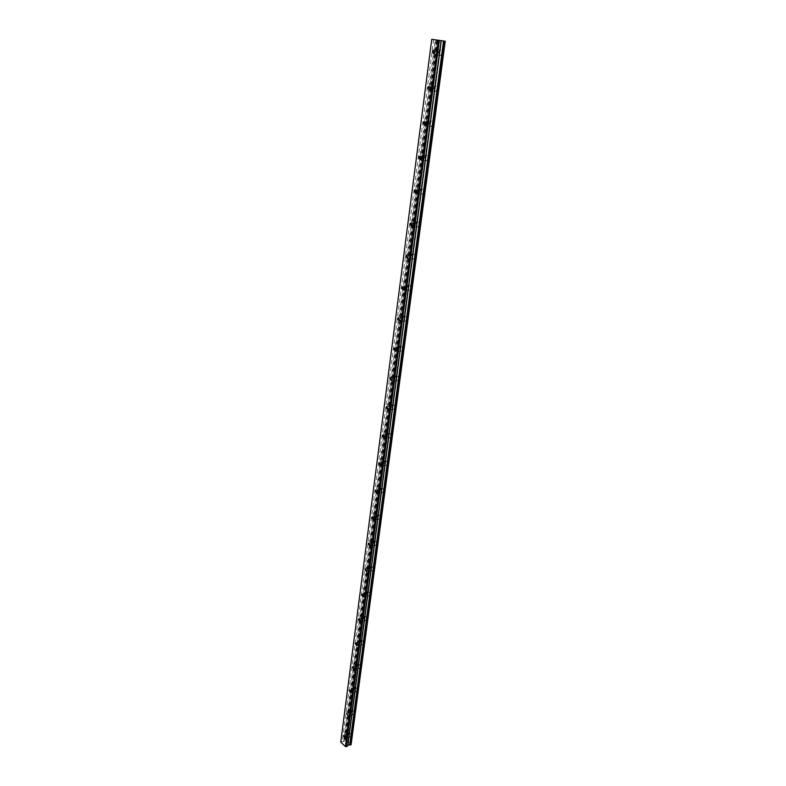 <?xml version="1.0" encoding="UTF-8"?>
<svg xmlns="http://www.w3.org/2000/svg" width="786" height="786" viewBox="0 0 786 786"><rect width="100%" height="100%" fill="white"/><g stroke="black" fill="none" stroke-linecap="round" stroke-linejoin="round"><path stroke-width="0.59" stroke-dasharray="3.93 2.95" d="M437.635 52.652L436.201 50.717L435.405 52.2L436.839 54.136L437.635 52.652M347.402 736.698L346.027 734.684L347.402 736.698M350.369 714.209L348.984 712.204L350.369 714.209M353.386 691.307L352 689.312L353.14 691.847L353.386 691.307M356.461 667.982L355.066 665.988L356.205 668.542L356.461 667.982M359.605 644.206L358.2 642.221L359.33 644.795L359.605 644.206M362.798 619.987L361.383 618.002L361.098 618.611L362.513 620.596L362.798 619.987M366.05 595.297L364.635 593.312L364.34 593.951L365.755 595.926L366.05 595.297M369.371 570.125L367.946 568.15L367.632 568.809L369.066 570.783L369.371 570.125M372.76 544.462L371.326 542.487L370.992 543.185L372.426 545.15L372.76 544.462M376.209 518.288L374.765 516.323L374.421 517.05L375.865 519.015L376.209 518.288M379.736 491.594L378.282 489.629L377.919 490.385L379.373 492.35L379.736 491.594M383.322 464.359L381.868 462.404L381.485 463.19L382.939 465.155L383.322 464.359M386.987 436.574L385.533 434.619L385.13 435.444L386.584 437.399L386.987 436.574M390.73 408.209L389.267 406.254L388.844 407.128L390.308 409.074L390.73 408.209M394.552 379.255L393.088 377.309L392.636 378.213L394.1 380.159L394.552 379.255M398.453 349.691L396.989 347.746L396.508 348.699L397.971 350.635L398.453 349.691M402.432 319.499L400.968 317.554L400.467 318.556L401.931 320.491L402.432 319.499M406.5 288.649L405.036 286.713L404.505 287.764L405.969 289.7L406.5 288.649M410.656 257.14L409.192 255.204L408.632 256.295L410.096 258.23L410.656 257.14M414.91 224.934L413.446 222.998L412.846 224.148L414.31 226.083L414.91 224.934M419.252 192.01L417.788 190.074L417.16 191.283L418.624 193.218L419.252 192.01M423.693 158.34L422.239 156.404L421.571 157.681L423.025 159.617L423.693 158.34M428.232 123.913L426.788 121.977L426.071 123.323L427.525 125.259L428.232 123.913M432.88 88.69L431.435 86.755L430.689 88.17L432.123 90.105L432.88 88.69M438.48 52.367L439.747 50.019C441.29 49.577 442.046 50.599 442.007 53.084L440.75 55.423C439.207 55.855 438.45 54.843 438.48 52.367M434.756 52.073L436.024 49.715C437.556 49.282 438.313 50.304 438.283 52.79L437.026 55.138C435.483 55.57 434.727 54.548 434.756 52.073M348.444 733.574L348.797 732.788C350.065 732.631 350.792 733.682 350.969 735.961L350.615 736.747C349.348 736.904 348.62 735.843 348.444 733.574M345.349 734.743L345.702 733.957C346.96 733.8 347.687 734.861 347.864 737.14L347.51 737.926C346.243 738.083 345.526 737.022 345.349 734.743M351.401 711.153L351.774 710.338C353.061 710.161 353.788 711.212 353.955 713.501L353.592 714.317C352.305 714.494 351.578 713.442 351.401 711.153M348.286 712.293L348.66 711.468C349.937 711.301 350.664 712.352 350.841 714.641L350.468 715.466C349.19 715.633 348.463 714.582 348.286 712.293M354.427 688.33L354.81 687.475C356.107 687.278 356.844 688.33 357.011 690.629L356.618 691.483C355.321 691.67 354.594 690.619 354.427 688.33M351.283 689.42L351.666 688.565C352.963 688.379 353.7 689.43 353.867 691.739L353.474 692.584C352.187 692.78 351.45 691.719 351.283 689.42M357.492 665.064L357.905 664.18C359.212 663.973 359.949 665.025 360.116 667.334L359.713 668.218C358.396 668.424 357.659 667.373 357.492 665.064M354.329 666.125L354.741 665.241C356.048 665.035 356.785 666.086 356.952 668.395L356.539 669.279C355.233 669.495 354.496 668.434 354.329 666.125M360.627 641.376L361.059 640.452C362.385 640.226 363.122 641.268 363.279 643.596L362.857 644.51C361.531 644.736 360.784 643.695 360.627 641.376M357.443 642.388L357.866 641.464C359.192 641.238 359.929 642.29 360.086 644.618L359.664 645.542C358.337 645.768 357.601 644.717 357.443 642.388M363.82 617.236L364.272 616.263C365.608 616.028 366.355 617.069 366.502 619.407L366.06 620.36C364.714 620.606 363.967 619.565 363.82 617.236M360.607 618.209L361.059 617.246C362.395 617 363.142 618.051 363.289 620.39L362.847 621.353C361.501 621.588 360.764 620.537 360.607 618.209M367.072 592.624L367.543 591.622C368.899 591.367 369.646 592.408 369.793 594.747L369.322 595.749C367.966 596.004 367.209 594.963 367.072 592.624M363.839 593.558L364.301 592.546C365.657 592.29 366.414 593.342 366.551 595.69L366.089 596.692C364.733 596.947 363.977 595.906 363.839 593.558M370.383 567.541L370.884 566.5C372.25 566.225 373.006 567.266 373.144 569.614L372.652 570.665C371.277 570.931 370.52 569.899 370.383 567.541M367.131 568.425L367.622 567.374C368.988 567.109 369.744 568.15 369.882 570.508L369.391 571.56C368.015 571.825 367.268 570.783 367.131 568.425M373.763 541.976L374.283 540.876C375.669 540.591 376.435 541.633 376.563 543.991L376.042 545.081C374.657 545.376 373.89 544.334 373.763 541.976M370.481 542.812L371.002 541.711C372.387 541.426 373.144 542.468 373.271 544.836L372.76 545.926C371.375 546.221 370.609 545.179 370.481 542.812M377.211 515.901L377.761 514.751C379.157 514.447 379.923 515.488 380.041 517.866L379.5 519.006C378.095 519.3 377.329 518.269 377.211 515.901M373.9 516.687L374.45 515.537C375.846 515.233 376.612 516.274 376.73 518.652L376.189 519.801C374.784 520.096 374.028 519.065 373.9 516.687M380.729 489.305L381.308 488.106C382.723 487.792 383.48 488.823 383.597 491.211L383.018 492.4C381.603 492.714 380.837 491.682 380.729 489.305M377.398 490.042L377.968 488.843C379.383 488.519 380.149 489.56 380.257 491.948L379.687 493.146C378.272 493.461 377.506 492.429 377.398 490.042M384.315 462.178L384.924 460.92C386.348 460.596 387.115 461.618 387.223 464.015L386.614 465.263C385.189 465.597 384.423 464.565 384.315 462.178M380.955 462.856L381.564 461.598C382.988 461.274 383.755 462.306 383.863 464.703L383.254 465.951C381.829 466.285 381.063 465.253 380.955 462.856M387.97 434.491L388.618 433.184C390.053 432.84 390.829 433.872 390.917 436.269L390.278 437.576C388.834 437.92 388.068 436.898 387.97 434.491M384.59 435.12L385.228 433.803C386.663 433.459 387.439 434.491 387.537 436.898L386.899 438.205C385.454 438.559 384.688 437.527 384.59 435.12M391.703 406.244L392.381 404.878C393.835 404.515 394.611 405.547 394.7 407.954L394.022 409.319C392.568 409.683 391.792 408.651 391.703 406.244M388.294 406.804L388.972 405.438C390.426 405.075 391.192 406.107 391.281 408.524L390.613 409.889C389.158 410.253 388.382 409.221 388.294 406.804M395.515 377.408L396.232 375.973C397.696 375.6 398.473 376.632 398.551 379.049L397.834 380.483C396.37 380.856 395.594 379.825 395.515 377.408M392.076 377.909L392.794 376.474C394.258 376.101 395.034 377.133 395.112 379.559L394.395 380.994C392.931 381.367 392.165 380.336 392.076 377.909M399.406 347.972L400.162 346.469C401.646 346.086 402.412 347.107 402.481 349.534L401.734 351.037C400.251 351.421 399.475 350.399 399.406 347.972M395.947 348.404L396.694 346.901C398.178 346.518 398.944 347.54 399.023 349.976L398.266 351.48C396.792 351.863 396.016 350.841 395.947 348.404M403.385 317.908L404.181 316.326C405.674 315.933 406.441 316.964 406.5 319.401L405.704 320.973C404.22 321.366 403.444 320.344 403.385 317.908M399.887 318.281L400.683 316.699C402.177 316.306 402.953 317.328 403.012 319.774L402.216 321.346C400.722 321.739 399.946 320.717 399.887 318.281M407.443 287.204L408.288 285.544C409.781 285.141 410.557 286.163 410.606 288.609L409.761 290.26C408.268 290.663 407.492 289.641 407.443 287.204M403.925 287.499L404.761 285.839C406.264 285.436 407.04 286.458 407.089 288.914L406.244 290.565C404.751 290.967 403.975 289.946 403.925 287.499M411.589 255.833L412.483 254.094C413.986 253.681 414.762 254.703 414.802 257.15L413.908 258.889C412.395 259.301 411.628 258.28 411.589 255.833M408.042 256.059L408.936 254.31C410.439 253.898 411.216 254.929 411.255 257.386L410.361 259.115C408.858 259.527 408.081 258.515 408.042 256.059M415.823 223.774L416.767 221.947C418.29 221.534 419.066 222.546 419.085 225.012L418.142 226.83C416.619 227.252 415.853 226.23 415.823 223.774M412.247 223.922L413.19 222.094C414.713 221.672 415.48 222.693 415.509 225.16L414.566 226.987C413.053 227.4 412.277 226.388 412.247 223.922M420.156 191.008L421.158 189.092C422.681 188.669 423.458 189.681 423.467 192.148L422.465 194.063C420.942 194.486 420.166 193.474 420.156 191.008M416.551 191.077L417.553 189.151C419.076 188.728 419.842 189.75 419.862 192.216L418.869 194.132C417.337 194.564 416.57 193.543 416.551 191.077M424.578 157.514L425.648 155.49C427.181 155.068 427.948 156.08 427.948 158.556L426.886 160.56C425.354 160.992 424.587 159.98 424.578 157.514M420.952 157.495L422.013 155.471C423.536 155.039 424.302 156.06 424.312 158.536L423.251 160.55C421.728 160.983 420.952 159.961 420.952 157.495M429.107 123.255L430.237 121.132C431.769 120.7 432.536 121.722 432.526 124.198L431.406 126.31C429.863 126.743 429.097 125.721 429.107 123.255M425.442 123.147L426.572 121.024C428.105 120.592 428.871 121.614 428.861 124.09L427.741 126.212C426.209 126.644 425.442 125.622 425.442 123.147M433.744 88.219L434.933 85.988C436.476 85.546 437.232 86.568 437.213 89.044L436.024 91.274C434.481 91.707 433.725 90.685 433.744 88.219M430.05 88.012L431.239 85.782C432.781 85.34 433.538 86.362 433.518 88.847L432.329 91.078C430.787 91.52 430.03 90.498 430.05 88.012M347.805 744.961L347.648 746.12M340.751 742.092L431.828 39.3M340.878 741.62L344.209 741.414L345.28 739.94L346.341 739.881L351.116 744.44M444.286 41.039L350.448 743.802L444.286 41.039M351.057 744.381L445.151 41.196M439.433 40.106L347.009 740.52M346.4 739.97L438.578 39.939L346.4 739.94M344.926 740.432L436.79 39.772M433.636 39.457L342.372 741.06M438.49 39.919L346.341 739.881M345.192 740.068L437.065 39.781L345.192 740.127M437.714 39.821L345.732 739.773M345.28 739.94L437.163 39.772M436.024 39.781L344.209 741.414M343.62 741.512L435.287 39.703M347.5 745.177L440.779 40.754L347.5 745.236M434.039 50.54L436.201 50.717M343.718 735.558L346.027 734.684M346.675 713.049L348.984 712.204M349.682 690.118L352 689.312M352.747 666.764L355.066 665.988M355.881 642.958L358.2 642.221M359.064 618.7L361.383 618.002M362.317 593.98L364.635 593.312M365.637 568.779L367.946 568.15M369.017 543.077L371.326 542.487M372.466 516.874L374.765 516.323M375.993 490.14L378.282 489.629M379.589 462.866L381.868 462.404M383.254 435.031L385.533 434.619M386.997 406.627L389.267 406.254M390.829 377.634L393.088 377.309M394.739 348.031L396.989 347.746M398.728 317.79L400.968 317.554M402.805 286.9L405.036 286.713M406.981 255.342L409.192 255.204M411.245 223.086L413.446 222.998M415.598 190.114L417.788 190.074M420.058 156.394L422.239 156.404M424.607 121.918L426.788 121.977M429.264 86.637L431.435 86.755M436.024 49.715L439.747 50.019M345.702 733.957L348.797 732.788M348.66 711.468L351.774 710.338M351.666 688.565L354.81 687.475M354.741 665.241L357.905 664.18M357.866 641.464L361.059 640.452M361.059 617.246L364.272 616.263M364.301 592.546L367.543 591.622M367.622 567.374L370.884 566.5M371.002 541.711L374.283 540.876M374.45 515.537L377.761 514.751M377.968 488.843L381.308 488.106M381.564 461.598L384.924 460.92M385.228 433.803L388.618 433.184M388.972 405.438L392.381 404.878M392.794 376.474L396.232 375.973M396.694 346.901L400.162 346.469M400.683 316.699L404.181 316.326M404.761 285.839L408.288 285.544M408.936 254.31L412.483 254.094M413.19 222.094L416.767 221.947M417.553 189.151L421.158 189.092M422.013 155.471L425.648 155.49M426.572 121.024L430.237 121.132M431.239 85.782L434.933 85.988M433.754 53.9L436.839 54.136M344.622 738.162L347.176 737.189M347.55 715.673L350.134 714.729M350.546 692.761L353.14 691.847M353.592 669.417L356.205 668.542M356.697 645.64L359.33 644.795M359.86 621.402L362.513 620.596M363.083 596.702L365.755 595.926M366.364 571.52L369.066 570.783M369.715 545.848L372.426 545.15M373.134 519.674L375.865 519.015M376.612 492.96L379.373 492.35M380.159 465.715L382.939 465.155M383.784 437.92L386.584 437.399M387.488 409.545L390.308 409.074M391.261 380.581L394.1 380.159M395.112 351.008L397.971 350.635M399.042 320.806L401.931 320.491M403.061 289.946L405.969 289.7M407.168 258.427L410.096 258.23M411.353 226.211L414.31 226.083M415.637 193.277L418.624 193.218M420.019 159.607L423.025 159.617M424.489 125.171L427.525 125.259M429.068 89.948L432.123 90.105M437.026 55.138L440.75 55.423M347.51 737.926L350.615 736.747M350.468 715.466L353.592 714.317M353.474 692.584L356.618 691.483M356.539 669.279L359.713 668.218M359.664 645.542L362.857 644.51M362.847 621.353L366.06 620.36M366.089 596.692L369.322 595.749M369.391 571.56L372.652 570.665M372.76 545.926L376.042 545.081M376.189 519.801L379.5 519.006M379.687 493.146L383.018 492.4M383.254 465.951L386.614 465.263M386.899 438.205L390.278 437.576M390.613 409.889L394.022 409.319M394.395 380.994L397.834 380.483M398.266 351.48L401.734 351.037M402.216 321.346L405.704 320.973M406.244 290.565L409.761 290.26M410.361 259.115L413.908 258.889M414.566 226.987L418.142 226.83M418.869 194.132L422.465 194.063M423.251 160.55L426.886 160.56M427.741 126.212L431.406 126.31M432.329 91.078L436.024 91.274"/><path stroke-width="1.18" d="M434.55 52.416L433.125 50.471L432.32 51.955L433.754 53.9L434.55 52.416M344.838 737.671L343.472 735.657L344.838 737.671M347.785 715.152L346.41 713.148L347.785 715.152M350.792 692.22L349.406 690.216L350.546 692.761L350.792 692.22M353.847 668.857L352.452 666.862L353.592 669.417L353.847 668.857M356.962 645.051L355.557 643.056L355.292 643.646L356.697 645.64L356.962 645.051M360.135 620.793L358.73 618.808L358.445 619.417L359.86 621.402L360.135 620.793M363.378 596.073L361.953 594.088L361.658 594.717L363.083 596.702L363.378 596.073M366.679 570.862L365.254 568.877L364.94 569.545L366.364 571.52L366.679 570.862M370.039 545.16L368.605 543.185L368.28 543.873L369.715 545.848L370.039 545.16M373.468 518.947L372.033 516.972L371.69 517.699L373.134 519.674L373.468 518.947M376.975 492.213L375.531 490.238L375.168 490.995L376.612 492.96L376.975 492.213M380.542 464.929L379.098 462.964L378.714 463.76L380.159 465.715L380.542 464.929M384.187 437.095L382.733 435.13L382.33 435.965L383.784 437.92L384.187 437.095M387.911 408.681L386.447 406.726L386.024 407.59L387.488 409.545L387.911 408.681M391.703 379.667L390.239 377.722L389.797 378.626L391.261 380.581L391.703 379.667M395.584 350.055L394.12 348.11L393.648 349.063L395.112 351.008L395.584 350.055M399.543 319.804L398.08 317.858L397.578 318.861L399.042 320.806L399.543 319.804M403.591 288.904L402.127 286.959L401.597 288.01L403.061 289.946L403.591 288.904M407.728 257.327L406.254 255.381L405.694 256.482L407.168 258.427L407.728 257.327M411.952 225.051L410.489 223.116L409.889 224.275L411.353 226.211L411.952 225.051M416.266 192.069L414.812 190.124L414.173 191.342L415.637 193.277L416.266 192.069M420.687 158.33L419.233 156.394L418.565 157.672L420.019 159.607L420.687 158.33M425.197 123.824L423.752 121.889L423.045 123.235L424.489 125.171L425.197 123.824M429.824 88.533L428.38 86.588L427.633 88.003L429.068 89.948L429.824 88.533M438.333 40.607L345.408 746.562L340.751 742.092L431.75 39.339L445.249 41.216L351.116 744.44L347.805 744.961M445.249 41.216L431.75 39.339M441.103 40.892L347.648 746.12L345.408 746.562M439.295 40.734L346.154 746.7M443.52 41.069L349.691 744.981M444.355 41.167L350.34 744.99M351.028 744.823L445.19 41.245M444.64 41.196L350.566 744.99M347.903 744.951L441.251 40.784M433.125 50.471L434.039 50.54M379.098 462.964L379.589 462.866M382.733 435.13L383.254 435.031M386.447 406.726L386.997 406.627M390.239 377.722L390.829 377.634M394.12 348.11L394.739 348.031M398.08 317.858L398.728 317.79M402.127 286.959L402.805 286.9M406.254 255.381L406.981 255.342M410.489 223.116L411.245 223.086M414.812 190.124L415.598 190.114M419.233 156.394L420.058 156.394M423.752 121.889L424.607 121.918M428.38 86.588L429.264 86.637"/></g></svg>
